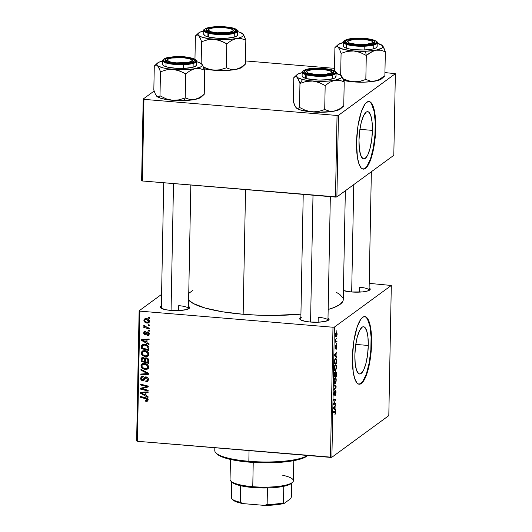 <?xml version="1.0" encoding="UTF-8"?>
<svg xmlns="http://www.w3.org/2000/svg" width="532" height="532" viewBox="0 0 532 532"><rect width="100%" height="100%" fill="white"/><g stroke="black" fill="none" stroke-linecap="round" stroke-linejoin="round"><path stroke-width="0.8" d="M368.27 345.461L355.768 344.417L368.27 345.461L367.585 354.684L365.989 363.243L363.722 369.846L361.122 373.484L359.825 373.996L358.595 373.597L356.513 370.179L355.203 363.742L354.864 355.263A23.707 6.444 -85.2 0 1 363.536 326.734A23.707 6.444 -85.2 0 1 368.27 345.461A23.707 6.444 -85.2 0 1 359.599 373.989A23.707 6.444 -85.2 0 1 354.864 355.263L355.542 346.046L357.138 337.481L359.413 330.877L362.013 327.247L363.309 326.734L364.54 327.127L366.621 330.552L367.931 336.989L368.27 345.461M358.967 384.19A33.935 9.224 94.8 0 0 371.156 343.346L371.595 343.386A33.935 9.224 -85.2 0 1 359.18 384.217A33.935 9.224 -85.2 0 1 352.41 357.418L353.84 340.985L357.198 326.781L360.749 319.313L363.575 316.779L365.391 316.7L367.858 318.987L369.235 322.04L370.757 328.616L371.536 337.062L371.482 346.664L370.618 356.58L369.015 365.969L366.801 374.016L364.174 380.028L361.368 383.492L358.608 384.104L356.919 382.887L354.771 378.757L353.241 372.187L352.41 357.418A33.935 9.224 -85.2 0 1 364.819 316.587A33.935 9.224 -85.2 0 1 371.595 343.386L371.156 343.346A33.935 9.224 94.8 0 0 364.6 316.573M351.373 291.962A14.703 3.245 -178.9 0 1 343.426 290.545L351.373 291.962L362.558 291.902L366.967 291.17L369.634 290.093L370.146 288.843L369.122 287.932A14.703 3.245 -178.9 0 1 369.833 289.927A14.703 3.245 -178.9 0 1 351.373 291.962M301.391 317.245L299.769 318.429L300.374 319.705L305.168 321.348L310.249 322.033A14.703 3.245 -178.9 0 0 328.716 320.005L328.716 320.005A14.703 3.245 -178.9 0 0 328.005 318.003L329.029 318.914L329.049 319.552L325.843 321.242L318.788 322.173L310.249 322.033A14.703 3.245 -178.9 0 1 300.075 319.453A14.703 3.245 -178.9 0 1 300.859 317.484M189.199 308.38L189.212 308.367A14.703 3.245 -178.9 0 0 188.501 306.372L189.525 307.283L189.545 307.922L186.34 309.611L179.284 310.542L170.745 310.395A14.703 3.245 -178.9 0 1 160.571 307.822A14.703 3.245 -178.9 0 1 161.356 305.847M178.719 305.654L178.626 310.568L178.719 305.654A13.573 2.999 -178.9 0 1 188.454 308.72A13.573 2.999 -178.9 0 1 188.434 308.879A13.573 2.999 1.1 0 0 178.719 305.654M161.329 308.354A13.573 2.999 -178.9 0 1 161.316 308.201L163.723 182.762M318.222 317.285L318.129 322.199L318.222 317.285A13.573 2.999 -178.9 0 1 327.958 320.357A13.573 2.999 -178.9 0 1 327.938 320.51A13.573 2.999 1.1 0 0 318.222 317.285M300.833 319.991A13.573 2.999 -178.9 0 1 300.819 319.832L303.227 194.393M359.346 287.214L359.246 292.128L359.346 287.214A13.573 2.999 -178.9 0 1 369.075 290.286A13.573 2.999 -178.9 0 1 369.055 290.439A13.573 2.999 1.1 0 0 359.346 287.214M245.551 189.585L243.151 314.272A78.051 17.237 1.1 0 0 300.926 314.119L273.475 315.436L258.18 315.183L243.151 314.272L245.551 189.585M343.246 299.43L342.934 301.112L340.068 304.384L334.322 307.41L328.164 309.478A78.051 17.237 1.1 0 0 343.253 299.636L345.341 190.755M372.4 130.38L359.898 129.336L372.4 130.38L371.715 139.597L370.119 148.162L367.851 154.765L365.251 158.396L363.954 158.908L362.724 158.516L360.643 155.091L359.333 148.654L358.994 140.182A23.707 6.444 -85.2 0 1 367.665 111.654A23.707 6.444 -85.2 0 1 372.4 130.38A23.707 6.444 -85.2 0 1 363.728 158.908A23.707 6.444 -85.2 0 1 358.994 140.182L359.672 130.958L361.268 122.4L363.542 115.796L366.142 112.159L367.439 111.647L368.669 112.046L370.751 115.464L372.061 121.908L372.4 130.38M363.097 169.103A33.935 9.224 94.8 0 0 375.286 128.265L375.725 128.298A33.935 9.224 -85.2 0 1 363.309 169.136A33.935 9.224 -85.2 0 1 356.54 142.33L357.969 125.904L361.328 111.7L364.879 104.232L366.767 102.224L369.521 101.612L371.988 103.906L373.364 106.959L374.887 113.529L375.665 121.981L375.612 131.577L374.747 141.499L373.145 150.889L370.93 158.935L368.304 164.947L365.497 168.405L362.738 169.016L361.048 167.806L358.901 163.676L357.371 157.1L356.54 142.33A33.935 9.224 -85.2 0 1 368.949 101.499A33.935 9.224 -85.2 0 1 375.725 128.298L375.286 128.265A33.935 9.224 94.8 0 0 368.729 101.492M139.125 310.808L136.631 440.962L137.396 441.287L139.896 311.134L332.985 327.233L330.485 457.387L137.396 441.287L331.888 457.247L388.806 415.618L391.306 285.471L334.389 327.094L331.888 457.247L388.806 415.618L391.306 285.471L369.208 283.363L391.306 285.471L334.389 327.094L332.985 327.233L334.389 327.094L331.888 457.247L330.485 457.387L332.985 327.233L139.896 311.134L137.396 441.287L136.631 440.962L139.125 310.808L139.896 311.134L139.125 310.808L161.575 294.389L139.125 310.808M335.246 364.925L335.792 364.832L336.251 365.471L336.423 368.244L335.639 370.531L334.947 370.844L334.542 370.458L334.229 367.698L334.894 365.311L334.202 368.317L334.495 370.365L335.466 370.698L336.483 367.339C336.37 365.191 335.958 364.387 335.246 364.925L335.639 364.786M336.064 356.307L336.656 356.812L336.643 357.684L334.468 355.728L334.488 354.751L336.749 352.058L336.118 353.567L336.064 356.307L336.118 353.567L336.749 352.058L334.488 354.751L334.468 355.728L336.643 357.684L336.656 356.812L335.014 356.221L336.064 356.307M334.947 412.32L333.384 412.194L334.947 412.32L335.346 413.071L334.881 414.947L335.606 412.932L334.881 414.947L335.273 412.466L333.378 412.553L333.398 411.741L335.439 411.708L335.606 412.932L335.02 411.495L333.398 411.741L333.378 412.553L335.08 412.313L333.384 412.174M334.269 394.604L333.717 393.487L334.402 390.94L333.71 393.673L333.963 395.376L334.774 394.132L334.881 391.738L335.393 391.412L334.967 391.372L335.393 391.412L335.739 392.702L335.193 395.509L335.998 392.563C336.011 391.106 335.805 390.461 335.386 390.621L335.978 391.678L335.759 394.551L335.193 395.509L335.719 393.121L335.473 391.379L334.482 395.116L334.03 395.429L333.73 394.478L334.149 391.286L334.229 394.631L335.386 390.621L334.475 394.159L333.744 394.598M333.916 384.583L336.091 386.318L336.071 387.343L333.81 390.162L333.823 389.351L335.765 386.937L333.903 385.447L333.916 384.583L333.903 385.447L335.765 386.937L333.823 389.351L333.81 390.162L336.071 387.343L336.091 386.318L334.834 386.219L336.091 386.318L333.916 384.583M335 377.76L335.546 377.667L336.005 378.305L336.177 381.078L335.393 383.366L334.701 383.678L334.296 383.293L333.983 380.533L334.648 378.146L333.956 381.151L334.249 383.2L335.22 383.532L336.237 380.174C336.124 378.026 335.712 377.221 335 377.76L335.393 377.62M336.842 330.651L336.829 331.469L336.842 330.651M335.685 371.622L336.304 372.493L336.277 376.43L334.069 376.756L334.375 372.719L334.854 372.187L335.213 372.919L335.685 371.622L335.213 372.919L334.688 372.254L334.163 373.683L334.069 376.756L336.277 376.43L336.337 373.331L335.845 371.562M335.047 409.155L335.639 409.653L335.625 410.524L333.458 408.576L333.478 407.592L335.732 404.899L335.1 406.408L335.047 409.155L335.1 406.408L335.732 404.899L333.478 407.592L333.458 408.576L335.625 410.524L335.639 409.653L334.003 409.068L335.047 409.155M334.415 403.462L335.765 403.289L335.745 404.101L333.537 404.42L335.493 399.978L333.617 400.29L333.63 399.472L335.845 399.146L333.89 403.602L334.415 403.462L333.89 403.602L335.845 399.146L333.63 399.472L333.617 400.29L335.493 399.978L333.537 404.42L335.745 404.101L335.765 403.289L334.415 403.462M336.443 346.152L336.104 346.126L336.67 347.024L336.257 349.258L336.676 346.897L336.829 347.695L336.257 349.258L336.55 346.159L335.712 348.939L335.213 348.3L335.725 345.494L335.519 348.247L336.397 345.401L336.876 346.917L336.443 345.368L335.898 347.303L336.503 346.132L336.111 346.099M336.543 360.104L336.523 363.589L334.315 363.921L334.907 359.12L335.878 358.541L336.543 360.104C336.297 358.668 335.892 358.176 335.32 358.641L334.395 360.995L334.315 363.921L336.523 363.589L336.211 360.078L336.543 360.104M336.158 332.62L336.803 332.719L337.035 333.345L336.889 335.971L336.084 336.902L335.512 336.078L335.586 333.737L336.158 332.62L335.439 334.987C335.532 336.67 335.858 337.261 336.43 336.769L337.115 334.389C337.022 332.759 336.703 332.174 336.158 332.62L336.49 332.507M336.703 338.073L336.683 338.891L336.703 338.073M336.317 341.185L335.34 340.247L335.413 339.695L335.333 342.169L336.942 341.93L335.34 341.797L336.942 341.93L336.956 341.118L336.317 341.185L336.956 341.118L336.942 341.93L335.333 342.169L335.413 339.695L335.739 340.939L336.317 341.185L335.546 341.138M336.596 343.486L336.583 344.304L336.596 343.486M149.299 330.399L148.222 330.119L148.202 330.944L149.286 331.197L149.299 330.399L148.222 330.119L148.202 330.944L149.286 331.197L149.299 330.399M149.406 324.986L148.322 324.706L148.308 325.524L149.392 325.784L149.406 324.986L148.322 324.706L148.308 325.524L149.392 325.784L149.406 324.986M148.94 354.325L148.069 352.184L145.728 350.794L142.829 350.761L141.246 352.377L141.805 354.864L144.711 356.573L147.836 356.247L148.94 354.325C148.455 352.024 147.005 350.781 144.598 350.595L142.124 351.127L141.166 352.975L142.263 355.369L145.608 356.706L148.042 356.108L148.94 354.325M149.046 343.772L146.992 342.648L147.045 339.908L149.12 339.822L149.14 339.017L141.525 339.443L141.505 340.42L149.026 344.643L149.046 343.772L146.992 342.648L147.045 339.908L149.12 339.822L149.14 339.017L141.525 339.443L141.505 340.42L149.026 344.643L149.046 343.772M148.727 360.297L148.335 358.987L147.278 358.109L145.928 357.89L144.857 358.714L144.112 357.83L142.49 357.504L141.286 358.415L141.1 361.447L148.667 363.389L148.727 360.297C148.581 358.894 147.81 358.089 146.406 357.876L144.857 358.714L143.022 357.491L141.765 357.777L141.286 358.415L141.1 361.447L148.667 363.389L148.727 360.297M148.481 373.278L140.947 369.274L140.933 370.139L147.384 373.577L140.86 374.043L140.84 374.854L148.461 374.309L148.481 373.278L140.947 369.274L140.933 370.139L147.384 373.577L140.86 374.043L140.84 374.854L148.461 374.309L148.481 373.278M146.36 401.361L147.949 400.563L148.036 399.525L147.424 398.501L140.428 396.433L140.415 397.244L146.905 399.106L147.111 400.131L145.588 400.416L145.841 401.274L147.637 400.423L146.952 400.297L147.637 400.423L146.36 401.361L147.53 401.115L148.069 399.918L145.974 397.85L140.428 396.433L140.415 397.244L145.768 398.621L147.178 399.791L146.247 400.543L145.588 400.416L145.668 401.228L146.36 401.361M148.155 390.249L141.738 388.639L148.215 386.95L148.235 386.106L140.661 384.164L140.648 384.982L147.071 386.591L140.588 388.267L140.568 389.111L148.135 391.06L148.155 390.249L141.738 388.639L148.215 386.95L148.235 386.106L140.661 384.164L140.648 384.982L147.071 386.591L140.588 388.267L140.568 389.111L148.135 391.06L148.155 390.249M148.029 396.613L145.981 395.495L146.027 392.756L148.109 392.669L148.122 391.858L140.508 392.284L140.488 393.268L148.016 397.484L148.029 396.613L145.981 395.495L146.027 392.756L148.109 392.669L148.122 391.858L140.508 392.284L140.488 393.268L148.016 397.484L148.029 396.613M148.455 379.555L147.889 377.793L146.5 376.975L144.81 377.321L142.809 379.855L141.798 379.376L141.572 378.292L142.17 377.241L143.148 377.088L143.088 376.277L141.665 376.516L140.714 377.893L141.173 379.928L142.895 380.666L144.172 380.074L145.662 377.906L146.865 377.926L147.53 379.835L146.885 380.812L145.761 380.919L145.841 381.73L147.736 381.338L148.455 379.555C148.421 378.079 147.69 377.208 146.273 376.949L144.857 377.281L143.301 379.609L142.616 379.855L141.565 378.432L142.084 377.301L143.148 377.088L143.088 376.277L141.439 376.663L140.674 378.332C140.694 379.675 141.352 380.453 142.649 380.659L144.325 379.895L145.662 377.906L146.327 377.753L147.57 379.429L146.885 380.812L145.761 380.919L145.841 381.73L147.697 381.364L148.455 379.555M148.694 367.16L147.823 365.019L145.482 363.629L142.583 363.602L141 365.218L141.559 367.698L144.465 369.408L147.59 369.082L148.694 367.16C148.209 364.859 146.759 363.615 144.352 363.429L141.878 363.961L140.92 365.817L142.017 368.204L145.362 369.541L147.796 368.942L148.694 367.16M147.424 335.665L149.046 334.987L148.96 332.56L147.224 331.928L145.056 333.963L144.318 332.946L145.416 332.081L145.336 331.27L143.873 331.955L143.707 333.611L144.844 334.721L145.994 334.595L147.444 332.746L148.455 333.072L148.508 334.369L147.238 334.847L147.324 335.659L148.601 334.721L147.324 335.659L148.681 335.379L149.332 333.903L147.77 331.875L146.759 332.194L145.056 333.963L144.312 333.052L144.677 332.261L145.416 332.081L145.336 331.27L144.232 331.549L143.62 332.959L145.163 334.774L146.074 334.535L147.816 332.686L148.641 333.81L148.255 334.648L147.238 334.847L147.324 335.659L148.574 334.415L148.707 334.728L147.424 335.665M148.96 348.267L148.747 346.851L147.869 345.627L146.207 344.63L144.079 344.237L142.729 344.457L141.685 345.295L141.346 348.613L148.913 350.555L148.8 347.01C147.903 345.295 146.48 344.377 144.544 344.264L142.19 344.743L141.499 345.714L141.346 348.613L148.913 350.555L148.96 348.267M149.572 321.375L149.06 319.945L147.364 318.821L144.99 318.708L143.919 319.852L144.371 321.747L146.147 322.877L148.528 322.951L149.572 321.375C149.186 319.626 148.062 318.695 146.214 318.588L144.531 318.947L143.866 320.271C144.252 322.073 145.409 323.017 147.337 323.104L148.88 322.758L149.572 321.375M149.346 328.078L145.662 326.961L144.757 326.196L144.83 325.424L143.833 325.278L143.899 326.016L144.977 326.967L143.84 326.668L143.826 327.479L149.332 328.889L149.346 328.078L147.145 327.486L143.972 325.032L143.766 325.564L144.977 326.967L143.84 326.668L143.826 327.479L149.332 328.889L149.346 328.078M149.545 317.564L148.468 317.285L148.448 318.109L149.532 318.362L149.545 317.564L148.468 317.285L148.448 318.109L149.532 318.362L149.545 317.564M143.194 99.032L141.625 180.654L142.39 180.98L143.959 99.358L337.049 115.464L335.486 197.079L142.39 180.98L336.889 196.94L393.806 155.317L395.369 73.695L338.458 115.318L336.889 196.94L393.806 155.317L395.369 73.695L384.935 72.565L395.369 73.695L338.458 115.318L337.049 115.464L338.458 115.318L336.889 196.94L335.486 197.079L337.049 115.464L143.959 99.358L142.39 180.98L141.625 180.654L143.194 99.032L143.959 99.358L143.194 99.032L154.147 91.025L143.194 99.032M245.432 60.927L334.515 68.362L245.432 60.927M363.203 169.103L365.058 168.371L366.947 166.363L370.498 158.895L373.318 147.83L374.98 134.855L375.226 121.948L374.023 111.062L371.555 103.873L369.953 102.024L368.191 101.459M188.621 300.035A78.051 17.237 1.1 0 0 243.151 314.272L222.376 311.765L205.286 308.088L193.362 303.553L188.621 300.035M189.212 308.367A14.703 3.245 -178.9 0 1 170.745 310.395L165.665 309.717L160.87 308.068L160.265 306.798L161.888 305.614M188.561 293.511L192.89 290.346M336.596 292.48L339.709 294.362L342.814 297.734M359.073 384.184L360.929 383.452L362.817 381.451L366.368 373.976L369.188 362.917L370.851 349.936L371.097 337.029L369.893 326.149L367.426 318.954L365.823 317.105L364.061 316.54M142.237 388.274L140.568 389.111L141.851 387.908L142.237 388.274M147.863 386.013L147.071 386.591L147.863 386.013M145.934 385.514L145.083 386.139L145.934 385.514M141.479 384.377L140.648 384.982L141.479 384.377M148.229 386.372L145.096 387.256L143.82 388.194L145.096 387.256L143.022 387.702L141.738 388.639L143.022 387.702L148.229 386.372M142.004 392.463L140.488 393.268L142.004 392.463M147.178 391.911L146.027 392.756L147.178 391.911M146.406 392.476L146.42 391.958L146.406 392.476M145.096 394.977L141.326 392.955L142.39 392.177L141.326 392.955L143.228 392.909L144.371 392.071L143.228 392.909L145.143 392.789L146.273 391.964L145.143 392.789L145.096 394.977L146.001 394.318L145.096 394.977L141.326 392.955L145.143 392.789L145.096 394.977M146.646 400.516L145.668 401.228L146.646 400.516M148.169 399.466L146.247 400.543M147.956 399.226L147.178 399.791L147.956 399.226M146.566 398.036L145.768 398.621L146.566 398.036M141.239 396.639L140.415 397.244L141.239 396.639M148.202 380.752L147.118 380.799L145.841 381.73L147.105 380.673L148.115 380.766M148.162 379.875L146.885 380.812M148.388 378.831L147.57 379.429L148.388 378.831M147.125 377.175L146.327 377.753L147.125 377.175M146.825 377.055L145.662 377.906L146.825 377.055M144.325 379.895L143.873 380.34M144.458 379.708L142.649 380.659L143.933 379.728L143.341 379.609M141.958 377.407L140.674 378.332L141.958 377.401L142.21 376.31M143.301 379.609L144.584 378.678L143.899 378.924L142.616 379.855M145.755 376.776L144.584 378.678L145.396 377.361L144.119 378.292L145.628 376.969M142.357 376.077L141.958 377.607M143.121 379.516L144.651 379.655M148.475 373.464L147.437 373.537L148.475 373.464M146.672 373.59L144.704 373.73L146.672 373.59M142.084 373.943L140.84 374.854L142.084 373.943M148.076 373.065L147.384 373.577L148.076 373.065M146.573 372.267L145.854 372.792L146.573 372.267M141.625 369.634L140.933 370.139L141.625 369.634M148.315 368.403L146.639 368.603L145.362 369.541L146.626 368.603L148.355 368.39M142.709 367.698L142.017 368.204L142.709 367.698M142.676 363.489L142.197 364.879L140.92 365.817L142.197 364.879L142.596 363.595M142.51 363.735L142.277 364.28M146.194 368.55L145.416 368.743L142.616 367.619L141.805 365.916L142.51 364.606L145.17 363.549L144.252 364.227C146.147 364.334 147.331 365.271 147.81 367.027L148.608 366.442L147.078 368.363L145.416 368.743L143.926 368.423L142.024 366.847L142.037 365.105L143.826 364.207L146.546 365.005L147.81 367.027L146.646 368.596M143.141 364.553L143.314 364.167M143.899 363.589L144.278 363.416M148.741 367.06L148.288 367.472M144.252 363.423L142.51 364.606M147.078 368.363L148.694 367.12M148.694 362.132L148.248 362.019L148.694 362.132M145.249 361.248L144.81 361.135L145.249 361.248M142.004 360.789L141.1 361.447L142.004 360.789M142.117 358.754L141.14 359.472L142.117 358.754M142.416 358.535L142.563 357.477L142.416 358.535M142.543 357.497L141.286 358.415L142.543 357.497M145.994 357.876L144.857 358.714L145.994 357.876M145.535 358.202L145.655 358.881M144.358 361.467L141.997 360.862L142.343 358.468L143.859 357.697L143.042 358.295L144.092 358.827L144.691 358.395L144.092 358.827L144.385 360.164L145.322 359.479L144.385 360.164L144.358 361.467L145.263 360.809L144.358 361.467L141.997 360.862L142.15 358.688L143.334 358.349L144.258 359.14L144.358 361.467M145.662 359.226L145.376 357.896M147.796 362.345L145.243 361.694L145.668 358.821L147.198 358.069L146.373 358.674L147.803 360.051L148.588 359.472L147.803 360.051L147.83 360.842L148.727 360.191L147.83 360.842L147.796 362.345L148.701 361.687L147.796 362.345L145.243 361.694L145.482 359.007L146.666 358.728L147.75 359.825L147.796 362.345M149.286 333.338L148.641 333.81L149.286 333.338M148.541 332.154L147.816 332.686L148.541 332.154M148.375 332.048L147.331 332.813L148.375 332.048M146.619 333.843L145.163 334.774L146.44 333.837L145.848 333.684M144.904 332.094L143.62 332.959L144.904 332.021L145.03 331.276M146.872 332.932L145.502 333.916M146.719 333.837L145.815 333.67M144.904 332.187L145.01 331.336M143.015 339.615L141.505 340.42L143.015 339.615M148.195 339.07L147.045 339.908L148.195 339.07M147.424 339.635L147.43 339.11L147.424 339.635M146.114 342.136L142.343 340.114L143.401 339.336L142.343 340.114L144.239 340.068L145.389 339.223L144.239 340.068L146.154 339.948L147.291 339.117L146.154 339.948L146.114 342.136L147.012 341.478L146.114 342.136L142.343 340.114L146.154 339.948L146.114 342.136M148.94 349.298L148.495 349.185L148.94 349.298M142.25 347.955L141.346 348.613L142.25 347.955M142.416 345.86L145.396 344.39L144.478 345.062L147.357 346.259L148.062 348.48L148.953 347.835L148.062 348.48L148.049 349.511L142.244 348.028L142.416 345.86L144.478 345.062C146.719 345.195 147.909 346.339 148.062 348.48L148.049 349.511L148.947 348.852L148.049 349.511L142.244 348.028L142.376 345.98L141.386 346.691L144.431 344.257M142.662 345.753L142.782 344.776L141.499 345.714L142.948 344.384M142.968 344.357L142.669 345.507M144.052 344.463L144.578 344.204M148.561 355.569L146.885 355.768L145.608 356.706L146.879 355.768M142.955 354.864L142.263 355.369L142.955 354.864M142.922 350.654L142.443 352.044L141.166 352.975L142.443 352.044L142.842 350.761M146.44 355.715L148.601 355.556M142.756 350.894L142.523 351.446M143.387 351.719L143.56 351.333M144.145 350.754L144.524 350.581M148.987 354.226L148.534 354.638M145.662 355.908L142.862 354.784L142.051 353.082L142.756 351.772L145.416 350.714L144.498 351.386C146.393 351.499 147.577 352.437 148.056 354.192L148.86 353.607L147.324 355.529L145.662 355.908L143.48 355.256L142.104 353.554L142.111 352.656L142.869 351.692L145.682 351.632L147.683 353.029L147.83 354.997L146.892 355.762L145.662 355.908M144.505 350.588L142.756 351.772M147.324 355.529L148.94 354.285M149.406 322.133L147.337 323.104L148.355 322.139M145.342 318.535L145.15 319.486L143.866 320.271L145.143 319.333L145.296 318.628M148.315 322.133L149.02 322.179M147.264 322.292C145.874 322.252 144.97 321.614 144.558 320.364L144.943 319.632L147.085 318.741L146.194 319.393L148.887 321.315L149.512 320.849L148.495 322.053L145.968 321.98L144.558 320.477L144.81 319.752L145.648 319.393L148.056 320.045L148.84 321.581L147.264 322.292M146.373 318.608L144.943 319.632M149.146 324.919L148.308 325.524L149.146 324.919M144.651 326.881L143.826 327.479L144.651 326.881M144.292 325.178L143.766 325.564L144.292 325.178M149.04 330.332L148.202 330.944L149.04 330.332M149.286 317.498L148.448 318.109L149.286 317.498M334.076 376.244L336.277 376.43L334.076 376.244M334.335 372.839L335.213 372.919L334.335 372.839M334.681 373.045L334.342 375.905L335.034 375.805L334.083 375.885L334.681 373.045L334.282 373.012L334.987 373.258L335.034 375.805L334.987 373.258M335.665 372.427L335.286 375.765L336.038 375.652L335.732 372.393L336.038 375.652L335.034 375.745L335.665 372.427L335.306 372.4L335.772 372.393L335.32 372.353M334.402 383.466L335.22 383.532L334.402 383.466M334.774 383.692L335.22 383.532M335.246 382.721L334.023 382.408L334.435 382.442L333.956 380.965L334.961 378.578L334.442 378.531L334.961 378.578C335.519 378.119 335.858 378.698 335.978 380.307L335.246 382.721L334.608 382.727L335.493 382.442L335.978 380.154L335.632 378.671L334.502 378.392M335.446 387.296L336.071 387.343L335.446 387.296M335.393 391.412L334.974 391.339M335.1 405.657L335.719 405.703L335.1 405.657M334.508 406.362L335.1 406.408L334.508 406.362M334.794 408.902L333.464 408.263L334.156 408.323L333.464 407.997L334.841 406.714L334.249 406.667L334.841 406.714L334.794 408.902L333.724 408.815L334.794 408.902L334.841 406.714L333.71 408.017L334.794 408.902M333.544 403.921L335.745 404.101L333.544 403.921M333.624 399.818L335.493 399.978L333.624 399.818M333.617 400.011L334.914 400.117L333.617 400.011M333.624 399.805L335.825 399.991L333.624 399.805M334.103 402.505L334.508 402.538L334.103 402.505M333.551 403.575L333.89 403.602L333.551 403.575M335.606 348.247L335.2 347.549L335.725 345.494L335.406 349.005L336.131 347.31L335.512 348.241M336.118 352.809L336.729 352.862L336.118 352.809M335.519 353.521L336.118 353.567L335.519 353.521M335.812 356.061L334.475 355.423L335.167 355.482L334.482 355.15L335.852 353.873L335.266 353.82L335.852 353.873L335.812 356.061L334.734 355.968L335.812 356.061L335.852 353.873L334.721 355.17L335.812 356.061M334.322 363.409L336.523 363.589L334.322 363.409M335.719 358.502L335.32 358.641M335.286 359.452L334.714 360.57L334.588 363.07L336.284 362.817L336.197 360.018L335.792 359.373L335.286 359.452C335.951 358.927 336.284 359.705 336.304 361.787L336.284 362.817L334.329 363.05L334.415 360.842L335.286 359.452L334.761 359.413L335.652 359.326L334.834 359.26M334.648 370.631L335.466 370.698L334.648 370.631M335.02 370.857L335.466 370.698M335.493 369.886L334.681 369.607L335.16 370.026L335.739 369.607L336.204 366.894L335.878 365.836L335.207 365.743C335.765 365.284 336.104 365.863 336.224 367.472L335.493 369.886L334.269 369.574L334.681 369.607L334.202 368.131L335.207 365.743L334.688 365.697L335.539 365.624L334.754 365.557M335.778 336.716L336.43 336.769L335.778 336.716M336.071 336.896L336.43 336.769M336.144 333.424L335.685 333.384L336.144 333.424L335.446 334.861L335.865 335.931L336.423 335.985L335.645 334.874L336.144 333.424L336.916 334.528L336.423 335.985L335.506 336.031M334.961 378.578L334.236 380.546L334.435 382.442M335.207 365.743L334.482 367.712L334.681 369.607M336.423 335.985L336.829 333.803L335.719 333.285M231.932 482.192A30.543 6.743 1.1 0 0 240.61 485.729A30.543 6.743 1.1 0 0 253.066 487.551L252.767 486.68A31.674 6.996 -178.9 0 1 230.848 481.121L231.932 482.192M230.442 459.429L230.057 479.525A31.674 6.996 1.1 0 0 252.767 486.68L253.232 462.441L252.767 486.68A31.674 6.996 1.1 0 0 293.385 480.742L293.77 460.646M282.745 475.282A31.674 6.996 -178.9 0 1 292.534 482.311A31.674 6.996 -178.9 0 1 252.767 486.68L253.066 487.551A30.543 6.743 1.1 0 0 267.443 487.964L253.066 487.551L240.61 485.729A30.543 6.743 -178.9 0 1 231.713 481.959L231.393 498.504A30.543 6.743 1.1 0 0 240.291 502.274L240.61 485.729L240.291 502.274A30.543 6.743 -178.9 0 1 231.613 498.737A30.543 6.743 -178.9 0 1 231.393 498.504L231.713 481.972M291.809 482.91L289.76 484.413L283.782 486.301A30.543 6.743 1.1 0 0 291.416 483.335L292.534 482.311M231.613 498.737L232.697 499.807A29.406 6.497 1.1 0 0 242.838 503.591L264.537 505.4L267.13 504.509A30.543 6.743 1.1 0 0 283.463 502.846L284.201 503.392L280.171 504.223L264.537 505.4A29.406 6.497 1.1 0 0 284.201 503.392L290.592 498.717L291.37 497.061L291.642 483.123L291.37 497.061L290.592 498.717L284.201 503.392L283.463 502.846A30.543 6.743 -178.9 0 1 267.13 504.509L267.443 487.964A30.543 6.743 1.1 0 0 283.782 486.301A30.543 6.743 -178.9 0 1 267.443 487.964L267.13 504.509L264.537 505.4L242.838 503.591L240.291 502.274L242.838 503.591L235.543 501.516L232.664 499.774M283.463 502.846L283.782 486.301L283.463 502.846M214.828 447.745L214.775 450.544A47.508 10.494 1.1 0 0 248.843 461.277L249.049 450.597L248.843 461.277A47.508 10.494 1.1 0 0 307.523 455.472A47.508 10.494 -178.9 0 1 248.843 461.277L249.142 462.142A46.377 10.241 1.1 0 0 307.37 455.744L307.656 455.485M307.795 455.312L305.228 457.188L301.006 458.89L291.948 460.965L280.331 462.321L262.615 462.807L244.846 461.736L233.122 459.994L221.531 456.715L216.85 453.809M248.843 461.277A47.508 10.494 -178.9 0 1 215.965 452.945L217.043 454.009A46.377 10.241 1.1 0 0 249.142 462.142L248.843 461.277M372.706 41.988A13.573 2.999 -178.9 0 1 373.823 43.212A13.573 2.999 -178.9 0 1 373.803 43.371A13.573 2.999 1.1 0 0 372.706 41.988A13.573 2.999 -178.9 0 1 373.823 43.212A13.573 2.999 -178.9 0 1 373.803 43.371A13.573 2.999 1.1 0 0 373.484 42.527L372.4 41.463A12.442 2.746 -178.9 0 1 356.753 44.422L356.626 44.927L356.753 44.422L366.222 44.369L372.207 42.846L372.639 41.782L371.196 40.731L363.788 39.275A12.442 2.746 -178.9 0 1 372.4 41.463M353.747 184.611L351.685 291.982L353.747 184.611M348.167 40.997A12.442 2.746 -178.9 0 1 363.788 39.275L354.319 39.328L348.34 40.858L347.901 41.915L349.344 42.966L356.753 44.422A12.442 2.746 -178.9 0 1 348.167 40.997L347.044 42.021A13.573 2.999 1.1 0 0 346.698 42.846A13.573 2.999 -178.9 0 1 346.678 42.693A13.573 2.999 -178.9 0 1 347.842 41.509A13.573 2.999 1.1 0 0 346.698 42.846A13.573 2.999 -178.9 0 1 346.678 42.693A13.573 2.999 -178.9 0 1 347.842 41.509M373.371 50.926L375.878 50.194A22.763 5.027 -178.9 0 1 365.531 51.245L366.289 55.454L370.937 52.103L375.878 50.194L380.746 50.208L385.334 51.797L384.869 75.81L377.793 80.339L372.826 81.303L370.412 81.057L365.83 79.468L366.289 55.454L373.371 50.926M356.819 38.63L356.912 39.142L356.819 38.63L359.672 38.59L367.938 39.215L372.154 40.153L374.561 41.35L374.794 42.62L372.819 43.77L363.722 45.067A14.703 3.245 -178.9 0 1 345.94 42.307A14.703 3.245 -178.9 0 1 356.819 38.63A14.703 3.245 -178.9 0 1 374.581 42.859A14.703 3.245 -178.9 0 1 363.722 45.067L352.61 44.482L348.387 43.544L345.98 42.354L345.747 41.077L347.728 39.927L356.819 38.63M343.426 45.373L343.699 46.843L344.789 47.554L348.686 48.804L354.339 49.676L364.167 49.975L364.24 46.224L372.26 45.38L377.221 42.839A16.964 3.751 -178.9 0 1 364.24 46.224L364.167 49.975A16.964 3.751 1.1 0 0 377.148 46.59L377.221 42.839C379.888 42.261 369.374 37.114 356.413 38.264L356.447 38.284C360.929 37.978 373.058 38.663 376.104 41.297C378.718 43.943 368.882 45.4 364.094 45.419L364.24 46.224A16.964 3.751 -178.9 0 1 343.293 42.188L345.82 44.216L352.038 45.639L364.24 46.224L364.094 45.419L372.247 44.508L376.363 42.7L376.104 41.297L375.053 40.612L368.762 38.936L359.612 38.244L353.434 38.457L346.372 39.72L344.184 40.997L344.443 42.407L349.231 44.296L354.658 45.127L364.094 45.419C359.619 45.725 347.489 45.04 344.443 42.407C341.83 39.754 351.665 38.304 356.447 38.284L356.413 38.264C344.483 38.351 342.601 42.201 343.293 42.188L343.226 45.938A16.964 3.751 1.1 0 0 364.167 49.975L372.659 49.03L376.111 47.847L377.135 46.417M334.914 47.594L335.672 46.896L334.914 47.594L334.462 70.862L334.914 47.594L336.457 46.517L338.059 47.035L339.635 49.483L341.079 53.353L340.66 75.138L341.079 53.353L347.223 51.391L353.753 50.966L360.204 52.462L366.289 55.454L365.83 79.468L359.692 81.429L356.473 81.875L349.903 81.336L343.087 78.743L346.704 80.359L353.162 81.855L343.107 80.312M382.082 78.337L380.4 79.567L375.286 81.077L380.22 79.162L384.869 75.81L383.326 76.894L384.869 75.81L385.334 51.797L383.878 47.92L382.315 45.486L381.504 44.981L382.94 46.803L382.023 48.08L375.878 50.194L365.531 51.245L353.753 50.966L343.699 49.429L338.059 47.035L337.434 45.719L338.352 44.442L343.286 42.587A22.763 5.027 -178.9 0 0 338.039 44.695L335.3 47.202M384.483 76.202L381.743 78.709A22.763 5.027 1.1 0 1 375.286 81.077L364.939 82.134L353.162 81.855A22.763 5.027 1.1 0 0 375.286 81.077L370.412 81.057L365.83 79.468L359.692 81.429L353.162 81.855A22.763 5.027 1.1 0 1 343.745 80.465M376.676 43.099L382.315 45.486A22.763 5.027 -178.9 0 1 382.382 45.546A22.763 5.027 -178.9 0 1 375.878 50.194L380.746 50.208L385.334 51.797L383.113 46.484M343.286 42.62L342.029 43.052M335.672 46.896L337.255 46.537L338.059 47.035A22.763 5.027 -178.9 0 1 338.039 44.695M353.753 50.966A22.763 5.027 -178.9 0 1 338.059 47.035L339.635 49.483L341.079 53.353L347.223 51.391L353.753 50.966L360.204 52.462L366.289 55.454L365.531 51.245A22.763 5.027 -178.9 0 1 353.753 50.966M382.315 45.486L382.315 45.486A22.763 5.027 -178.9 0 0 377.215 43.238M331.589 72.059A13.573 2.999 -178.9 0 1 332.7 73.283A13.573 2.999 -178.9 0 1 332.68 73.443A13.573 2.999 1.1 0 0 331.589 72.059A13.573 2.999 -178.9 0 1 332.7 73.283A13.573 2.999 -178.9 0 1 332.68 73.443A13.573 2.999 1.1 0 0 332.36 72.598L331.283 71.534A12.442 2.746 -178.9 0 1 315.636 74.493L315.503 74.999L315.636 74.493L308.228 73.037L306.784 71.986L307.217 70.929L313.202 69.399L322.671 69.346A12.442 2.746 -178.9 0 1 331.283 71.534M313.002 195.211L310.568 322.06L313.002 195.211M307.05 71.069A12.442 2.746 -178.9 0 1 322.671 69.346L330.079 70.809L331.522 71.853L331.084 72.917L325.105 74.447L315.636 74.493A12.442 2.746 -178.9 0 1 307.05 71.069L305.927 72.093A13.573 2.999 1.1 0 0 305.574 72.917A13.573 2.999 -178.9 0 1 305.561 72.764A13.573 2.999 -178.9 0 1 306.725 71.581A13.573 2.999 1.1 0 0 305.574 72.917A13.573 2.999 -178.9 0 1 305.561 72.764A13.573 2.999 -178.9 0 1 306.725 71.581M309.318 81.017L312.63 81.037A22.763 5.027 -178.9 0 1 302.575 79.501L299.962 83.424L306.1 81.463L312.63 81.037L319.087 82.533L325.172 85.526L324.713 109.539L318.568 111.501L315.356 111.946L308.779 111.407L305.587 110.43L299.503 107.437L299.962 83.424L306.1 81.463L309.318 81.017M329.807 69.878L329.361 70.537L329.807 69.878L331.576 70.41L332.872 71.002L333.85 72.272L332.593 73.483L329.288 74.46L318.788 75.165L308.5 73.968A14.703 3.245 -178.9 0 1 304.816 72.379A14.703 3.245 -178.9 0 1 312.204 68.934A14.703 3.245 -178.9 0 1 329.807 69.878A14.703 3.245 -178.9 0 1 333.458 72.931A14.703 3.245 -178.9 0 1 322.99 75.125A14.703 3.245 -178.9 0 1 308.5 73.968L305.435 72.837L304.457 71.574L305.714 70.357L309.019 69.379L319.519 68.681L329.807 69.878M302.11 75.93L303.24 77.393L306.778 78.689L306.851 74.939L322.538 76.315L332.427 75.158L336.104 72.911A16.964 3.751 -178.9 0 1 325.404 76.182A16.964 3.751 -178.9 0 1 306.851 74.939L306.778 78.689A16.964 3.751 1.1 0 0 325.331 79.933A16.964 3.751 1.1 0 0 336.031 76.661L336.104 72.911C337.241 72.498 335.572 71.414 331.103 69.659A0.678 0.479 104.1 0 0 330.951 69.659C334.708 70.39 338.957 73.017 330.379 74.733C321.494 76.369 310.163 75.098 307.356 74.187A0.678 0.479 104.1 0 0 306.851 74.939A16.964 3.751 -178.9 0 1 302.176 72.259L306.851 74.939A0.678 0.479 -75.9 0 1 307.356 74.187L315.582 75.364L325.012 75.384L332.467 74.234L335.04 73.004L335.433 72.305L334.349 70.902L328.537 69.153L319.559 68.329L313.295 68.455L307.928 69.107L303.267 70.842L302.874 71.534L303.958 72.937L307.356 74.187C303.599 73.456 299.35 70.823 307.928 69.107C316.813 67.471 328.144 68.741 330.951 69.659A0.678 0.479 -75.9 0 1 331.243 69.732A0.678 0.479 104.1 0 0 331.11 69.659C325.637 68.415 319.406 68.029 312.417 68.502C305.102 68.502 301.145 72.033 302.176 72.259L302.103 76.01A16.964 3.751 1.1 0 0 306.778 78.689L318.648 80.073L328.138 79.667L334.575 78.138L335.619 77.459L335.785 75.996M340.959 108.408L339.283 109.639L334.163 111.148L339.077 109.246L343.752 105.888L344.211 81.868L343.752 105.888L339.077 109.246L336.643 110.423L331.882 111.527L317.91 112.232L306.605 111.294L300.081 109.845L297.235 108.634L295.553 107.005L293.332 101.679L293.79 77.665L295.327 76.588L296.942 77.107L297.734 78.098L299.962 83.424L299.503 107.437L297.96 108.515L296.277 107.923A22.763 5.027 1.1 0 0 296.284 107.93A22.763 5.027 1.1 0 0 296.351 107.996L296.284 107.93M293.79 77.665L294.555 76.967L293.79 77.665L293.332 101.679L294.781 105.562L296.351 107.996A22.763 5.027 1.1 0 0 312.038 111.926L305.587 110.43L299.503 107.437L297.96 108.515L296.351 107.996M343.366 106.274L340.626 108.781A22.763 5.027 1.1 0 1 334.163 111.148L329.281 111.128L324.713 109.539L318.568 111.501L312.038 111.926A22.763 5.027 1.1 0 0 334.163 111.148L329.281 111.128L324.713 109.539L325.172 85.526L329.847 82.161L334.761 80.266L339.642 80.285L344.211 81.868L342.768 78.011L341.192 75.557L341.823 76.874L340.899 78.151L334.761 80.266L339.642 80.285L344.211 81.868L341.996 76.568M335.559 73.17L341.192 75.557A22.763 5.027 -178.9 0 1 341.258 75.617A22.763 5.027 -178.9 0 1 334.761 80.266A22.763 5.027 -178.9 0 1 312.63 81.037L319.087 82.533L325.172 85.526L329.847 82.161L334.761 80.266L327.253 81.177L318.502 81.349L309.837 80.764L302.575 79.501L297.827 77.752L296.311 75.79L298.259 73.915L302.169 72.658A22.763 5.027 -178.9 0 0 296.923 74.766L294.176 77.273M336.098 73.31A22.763 5.027 -178.9 0 1 341.192 75.557L340.394 75.059M294.555 76.967L296.125 76.608L296.942 77.107A22.763 5.027 -178.9 0 1 296.923 74.766M302.169 72.698L300.886 73.13M299.25 81.349L299.962 83.424L302.575 79.501A22.763 5.027 -178.9 0 1 296.942 77.107L299.25 81.349M217.123 33.297L217.249 32.791A12.442 2.746 -178.9 0 1 208.664 29.36A12.442 2.746 -178.9 0 1 224.285 27.644L230.323 28.628L232.644 29.612L233.136 30.151L232.703 31.208L228.733 32.472L217.249 32.791L211.217 31.8L208.398 30.284L208.837 29.22L212.8 27.963L224.285 27.644A12.442 2.746 -178.9 0 1 232.896 29.825A12.442 2.746 -178.9 0 1 217.249 32.791L217.123 33.297M208.664 29.36L207.54 30.384A13.573 2.999 1.1 0 0 207.194 31.215A13.573 2.999 -178.9 0 1 207.174 31.062A13.573 2.999 -178.9 0 1 208.338 29.878A13.573 2.999 1.1 0 0 207.194 31.215A13.573 2.999 -178.9 0 1 207.174 31.062A13.573 2.999 -178.9 0 1 208.338 29.878M233.202 30.357A13.573 2.999 -178.9 0 1 234.319 31.581A13.573 2.999 -178.9 0 1 234.299 31.734A13.573 2.999 1.1 0 0 233.202 30.357A13.573 2.999 -178.9 0 1 234.319 31.581A13.573 2.999 -178.9 0 1 234.299 31.734A13.573 2.999 1.1 0 0 233.98 30.896L232.896 29.825M231.42 28.169A14.703 3.245 -178.9 0 1 235.071 31.228A14.703 3.245 -178.9 0 1 224.604 33.423A14.703 3.245 -178.9 0 1 210.12 32.259L207.048 31.135L206.07 29.865L206.423 29.24L208.75 28.123L215.48 27.092L223.992 27.105L229.239 27.717L234.486 29.3L235.463 30.563L234.206 31.78L232.783 32.306L226.053 33.343L217.541 33.33L210.12 32.259A14.703 3.245 -178.9 0 1 206.436 30.676A14.703 3.245 -178.9 0 1 213.817 27.225A14.703 3.245 -178.9 0 1 231.42 28.169L230.981 28.834L231.42 28.169M203.723 34.228L204.853 35.684L208.391 36.987A16.964 3.751 1.1 0 1 203.723 34.301L203.789 30.55L208.464 33.237A0.678 0.479 -75.9 0 1 208.97 32.479C205.212 31.747 200.963 29.12 209.542 27.405C218.426 25.769 229.758 27.039 232.564 27.95A0.678 0.479 -75.9 0 1 232.856 28.023A0.678 0.479 104.1 0 0 232.564 27.95L224.338 26.773L214.915 26.753L207.453 27.903L204.88 29.134L204.488 29.832L205.571 31.235L211.39 32.984L220.361 33.809L226.625 33.682L231.992 33.031L236.66 31.295L236.813 29.898L235.962 29.2L232.564 27.95C236.321 28.681 240.57 31.315 231.992 33.031C223.108 34.666 211.783 33.396 208.97 32.479A0.678 0.479 104.1 0 0 208.464 33.237A16.964 3.751 -178.9 0 1 203.789 30.55C202.732 29.992 204.727 28.914 209.794 27.325C217.688 26.181 225.329 26.387 232.717 27.957C237.192 29.712 238.855 30.796 237.718 31.202A16.964 3.751 -178.9 0 1 227.018 34.474A16.964 3.751 -178.9 0 1 208.464 33.237L208.391 36.987L208.464 33.237L224.158 34.613L234.04 33.45L237.718 31.202L237.644 34.952A16.964 3.751 1.1 0 1 226.945 38.224A16.964 3.751 1.1 0 1 208.391 36.987L216.963 38.218L226.785 38.238L234.552 37.041L237.232 35.75L237.398 34.294M242.579 66.706L239.513 68.488L235.782 69.439L240.697 67.544L245.365 64.179L240.697 67.544L235.782 69.439L230.895 69.419L226.326 67.837L226.785 43.817L231.46 40.459L236.374 38.557L241.262 38.577L245.831 40.166L245.365 64.179L243.816 65.256L245.365 64.179L245.831 40.166L244.388 36.309L242.805 33.849M195.41 35.963L196.168 35.265L195.41 35.963L194.958 59.225L195.41 35.963L196.946 34.886L198.556 35.405L200.125 37.839L201.575 41.715L201.156 63.508L201.575 41.715L207.719 39.76L214.25 39.335L220.7 40.831L226.785 43.817L226.326 67.837L220.188 69.792L216.97 70.244L210.399 69.699L203.583 67.112L207.201 68.721L213.658 70.217L203.603 68.675M244.979 64.572L242.24 67.079A22.763 5.027 1.1 0 1 235.782 69.439L225.435 70.497L213.658 70.217A22.763 5.027 1.1 0 0 235.782 69.439L230.895 69.419L226.326 67.837L220.188 69.792L213.658 70.217A22.763 5.027 1.1 0 1 204.241 68.834M237.172 31.461L240.67 32.585L243.317 34.507L243.171 35.817L241.488 37.047L238.389 38.111L231.573 39.242L220.115 39.647L208.817 38.703L202.286 37.253L199.447 36.05L198.05 34.746L198.197 33.436L199.879 32.206L203.783 30.949A22.763 5.027 -178.9 0 0 198.536 33.064L195.796 35.571M200.87 39.647L201.575 41.715L207.719 39.76L214.25 39.335A22.763 5.027 -178.9 0 1 198.556 35.405L200.87 39.647M223.806 42.188L226.785 43.817L231.46 40.459L236.374 38.557A22.763 5.027 -178.9 0 1 214.25 39.335L217.508 39.853L223.806 42.188M237.711 31.601A22.763 5.027 -178.9 0 1 242.811 33.855L242.811 33.855A22.763 5.027 -178.9 0 1 242.878 33.915A22.763 5.027 -178.9 0 1 236.374 38.557L241.262 38.577L245.831 40.166L243.616 34.859M242.811 33.855L242.007 33.356M203.783 30.989L202.499 31.428M196.168 35.265L197.744 34.899L198.556 35.405A22.763 5.027 -178.9 0 1 198.536 33.064M175.999 63.368L176.132 62.862A12.442 2.746 -178.9 0 1 167.547 59.431A12.442 2.746 -178.9 0 1 183.168 57.715L171.683 58.035L167.713 59.291L167.281 60.355L170.094 61.872L176.132 62.862L187.616 62.543L191.58 61.286L192.039 60.761L191.527 59.684L189.206 58.7L183.168 57.715A12.442 2.746 -178.9 0 1 191.779 59.897A12.442 2.746 -178.9 0 1 176.132 62.862L175.999 63.368M167.547 59.431L166.423 60.462A13.573 2.999 1.1 0 0 166.07 61.286A13.573 2.999 -178.9 0 1 166.057 61.133A13.573 2.999 -178.9 0 1 167.221 59.95A13.573 2.999 1.1 0 0 166.07 61.286A13.573 2.999 -178.9 0 1 166.057 61.133A13.573 2.999 -178.9 0 1 167.221 59.95M171.065 310.422L173.499 183.573L171.065 310.422M192.085 60.429A13.573 2.999 -178.9 0 1 193.196 61.652A13.573 2.999 -178.9 0 1 193.176 61.805A13.573 2.999 1.1 0 0 192.085 60.429A13.573 2.999 -178.9 0 1 193.196 61.652A13.573 2.999 -178.9 0 1 193.176 61.805A13.573 2.999 1.1 0 0 192.857 60.967L191.779 59.897M201.455 96.777L198.396 98.56L194.659 99.511L199.6 97.602L204.248 94.25L204.707 70.237L204.248 94.25L199.6 97.602L194.659 99.511L189.791 99.497L185.209 97.908L179.065 99.87L172.534 100.289A22.763 5.027 1.1 0 0 184.311 100.568L185.209 97.908L179.065 99.87L172.534 100.289L166.084 98.792L159.999 95.807L160.458 71.787L166.596 69.832L173.126 69.406L179.583 70.902L185.668 73.895L190.316 70.543L195.257 68.628L200.125 68.648L204.707 70.237L202.486 64.924L200.877 63.421M176.198 57.07A14.703 3.245 -178.9 0 1 193.954 61.3A14.703 3.245 -178.9 0 1 183.101 63.508L177.369 63.454L169.681 62.497L166.303 61.406L164.96 60.149L165.126 59.518L167.101 58.367L173.479 57.23L181.931 57.124L189.611 58.081L193.941 59.784L194.173 61.06L190.456 62.69L183.101 63.508A14.703 3.245 -178.9 0 1 165.312 60.748A14.703 3.245 -178.9 0 1 176.198 57.07L176.292 57.582L176.198 57.07M162.805 63.813L162.612 64.545L164.169 65.995L168.065 67.245L176.93 68.355L183.547 68.415A16.964 3.751 1.1 0 1 162.599 64.372L162.672 60.621L165.199 62.656L171.417 64.079L183.62 64.665L183.474 63.853C178.998 64.159 166.862 63.474 163.816 60.841C161.203 58.194 171.045 56.738 175.826 56.718L167.673 57.629L163.563 59.438L163.816 60.841L164.867 61.526L171.158 63.202L180.308 63.893L189.239 63.375L193.548 62.417L194.938 61.805L195.922 60.442L195.477 59.73L192.81 58.407L188.142 57.37L175.826 56.718C180.301 56.412 192.431 57.097 195.477 59.73C198.09 62.384 188.255 63.833 183.474 63.853L183.62 64.665A16.964 3.751 -178.9 0 1 162.672 60.621C162.227 60.581 162.819 59.91 164.448 58.606C164.887 58.347 167.314 57.137 175.786 56.705C188.754 55.554 199.261 60.701 196.601 61.273A16.964 3.751 -178.9 0 1 183.62 64.665L183.547 68.415L183.62 64.665L191.64 63.82L196.601 61.273L196.527 65.024A16.964 3.751 1.1 0 1 183.547 68.415L192.039 67.471L195.49 66.281L196.514 64.857M154.287 66.035L155.045 65.336L154.287 66.035L153.828 90.048L154.287 66.035L155.836 64.957L157.439 65.476L159.008 67.923L160.458 71.787L159.999 95.807L158.45 96.884L156.847 96.359L155.278 93.918L153.828 90.048L155.278 93.918L156.774 96.292A22.763 5.027 1.1 0 0 156.78 96.299A22.763 5.027 1.1 0 0 156.847 96.359L156.78 96.299M203.862 94.643L201.116 97.15A22.763 5.027 1.1 0 1 194.659 99.511L184.311 100.568A22.763 5.027 1.1 0 0 194.659 99.511L189.791 99.497L185.209 97.908L185.668 73.895L185.209 97.908L184.311 100.568L175.44 100.488L167.101 99.657L160.578 98.207L156.847 96.359A22.763 5.027 1.1 0 0 172.534 100.289L166.084 98.792L159.999 95.807L158.45 96.884L156.847 96.359M196.055 61.532L199.553 62.656L202.2 64.578L202.047 65.888L200.371 67.118L192.97 69.007L178.998 69.719L167.7 68.774L163.071 67.863L158.323 66.121L156.933 64.818L157.08 63.508L158.755 62.284L162.666 61.02A22.763 5.027 -178.9 0 0 157.419 63.135L154.672 65.642M182.682 72.259L185.668 73.895L190.316 70.543L195.257 68.628A22.763 5.027 -178.9 0 1 173.126 69.406L176.385 69.925L182.682 72.259M196.594 61.672A22.763 5.027 -178.9 0 1 201.688 63.926L201.688 63.926A22.763 5.027 -178.9 0 1 201.754 63.986A22.763 5.027 -178.9 0 1 195.257 68.628L200.125 68.648L204.707 70.237L202.486 64.924M155.045 65.336L156.634 64.977L157.439 65.476A22.763 5.027 -178.9 0 1 157.419 63.135M162.666 61.06L161.409 61.493M159.746 69.725L160.458 71.787L166.596 69.832L173.126 69.406A22.763 5.027 -178.9 0 1 157.439 65.476L159.746 69.725M364.387 316.547L364.819 316.587M368.516 101.466L368.949 101.499M362.877 169.096L363.309 169.136M358.748 384.177L359.18 384.217M142.084 377.301L143.361 376.363M143.181 379.722L144.458 378.791M142.343 358.468L143.62 357.531M145.668 358.821L146.945 357.883M148.255 334.648L149.532 333.717M144.677 332.261L145.382 331.742M148.495 322.053L149.771 321.122M334.801 373.005L334.296 372.965M334.854 382.86L334.109 382.794M335.1 370.026L334.355 369.959M369.075 290.286L371.356 171.736M373.717 48.771L373.79 45.021M346.571 48.246L346.645 44.502M332.666 75.092L332.593 78.842M330.332 196.654L327.958 320.357M305.528 74.573L305.454 78.324M207.141 32.864L207.068 36.615M234.286 33.39L234.213 37.14M165.951 66.686L166.024 62.936M188.454 308.72L190.828 185.023M193.089 67.212L193.163 63.461"/></g></svg>
